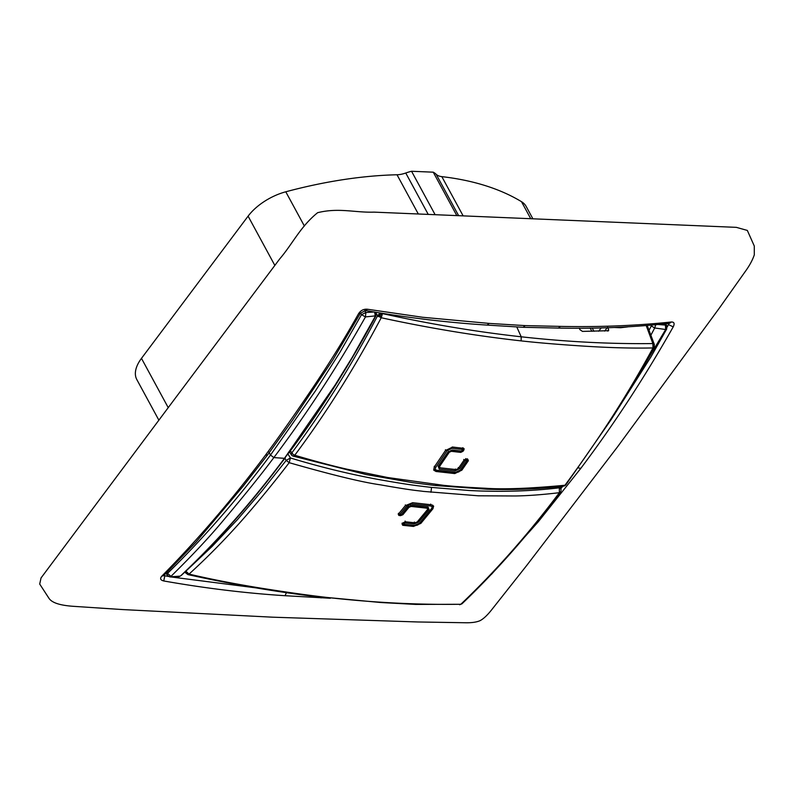 <?xml version="1.0" encoding="UTF-8"?>
<svg xmlns="http://www.w3.org/2000/svg" width="794" height="794" viewBox="0 0 794 794"><rect width="100%" height="100%" fill="white"/><g stroke="black" fill="none" stroke-linecap="round" stroke-linejoin="round"><path stroke-width="1.19" d="M436.72 484.628L435.112 485.511L412.84 482.683L366.302 474.584L293.214 456.143L294.753 455.25C315.536 461.383 332.934 466.028 346.938 469.185L387.671 477.512L444.362 485.432C448.868 485.759 453.037 486.643 485.481 488.25C503.078 489.541 529.568 488.548 564.961 485.253L563.561 486.127A3.464 3.464 0 0 0 565.914 484.757L611.072 419.708L622.943 401.01L654.107 347.574L652.996 347.931C633.691 348.368 611.479 347.822 586.379 346.283C560.306 344.636 538.55 342.839 521.112 340.884L521.211 336.795C475.824 331.753 429.365 323.982 381.835 313.461L382.202 314.553L381.219 317.749C428.998 328.101 475.626 335.812 521.112 340.884M376.227 313.491L377.577 315.764C351.573 365.429 322.959 411.183 291.735 453.007L291.338 454.754A3.464 3.464 0 0 0 293.214 456.143M560.346 492.191A3.464 3.464 0 0 0 560.941 489.213L559.323 487.824L559.393 492.687L560.346 492.191C529.003 533.935 496.22 571.134 461.999 603.787L460.818 604.274C418.17 604.889 374.103 602.676 328.637 597.624L380.743 602.517L415.818 604.423L460.818 604.274C495.178 571.65 528.03 534.451 559.393 492.687C542.411 494.702 527.702 495.793 515.256 495.972L478.335 495.803L423.281 491.387C418.557 490.603 414.984 490.97 380.415 484.836C362.223 482.276 331.813 474.881 289.185 462.684L290.406 457.959L288.033 454.128M402.23 524.02L402.717 525.291L402.23 524.02L403.312 522.76L405.704 521.817L415.054 522.809L417.237 521.926L427.629 509.42L427.152 508.21L411.153 506.433L408.93 507.346L402.886 514.73L400.533 515.653L398.866 515.445L398.26 514.264M427.629 509.42L426.696 507.306M398.35 514.145L405.307 505.669L412.622 502.691L431.37 504.776L433.643 506.086L432.938 508.736L420.83 523.415L413.446 526.422L402.717 525.291L402.141 524.139M426.974 507.009L428.085 507.068L426.974 507.009L427.539 508.497L429.068 509.599L418.607 522.124L414.101 523.951L404.811 522.968L403.67 524.288L414.329 525.42L419.401 523.345L431.489 508.636C432.462 507.187 432.115 506.304 430.427 505.986L411.689 503.972L406.826 506.016L399.888 514.433L401.496 514.611L407.461 507.277L412.096 505.331L428.085 507.068L429.068 509.599M413.743 525.697C419.272 524.983 416.919 525.261 420.006 523.147L432.095 508.438L432.67 505.113M185.905 571.154L212.206 546.351L237.644 519.415L262.248 490.583L286.187 460.411L289.185 462.684C277.295 478.286 259.33 500.627 242.19 520.08C225.069 539.444 207.353 557.438 189.041 574.092C210.966 579.253 235.113 583.967 261.494 588.235C288.827 592.562 311.198 595.699 328.637 597.624M430.973 492.29L431.509 487.417L423.678 486.504C421.683 486.087 413.575 485.819 376.237 479.09C347.286 473.621 318.672 466.574 290.406 457.959L286.187 460.411L284.887 458.376M559.016 486.672L559.313 487.814C530.888 491.258 500.825 492.151 469.115 490.503L431.509 487.417M185.379 572.603L186.004 571.303L189.041 574.092L186.282 573.387L184.992 571.998M186.64 572.206L186.282 573.387L187.96 574.608L185.449 572.732M187.473 574.3L189.041 574.092M601.217 327.862L598.696 331.227M290.376 450.932L293.065 454.376L294.753 455.25C326.046 413.337 354.868 367.503 381.219 317.749L379.373 313.829L381.745 313.312M379.373 313.829L377.577 315.764L381.219 317.749M654.048 346.462L654.296 344.358L652.866 343.564L652.996 347.931L654.345 344.507L647.259 325.57M646.247 325.649L652.866 343.564C610.457 344.09 566.569 341.837 521.211 336.795L516.805 327.009M649.174 330.026L651.328 325.937L650.951 325.242M450.903 450.476L451.329 451.32L460.728 452.401L463.021 451.27L464.004 449.781L463.418 448.312L452.63 447.052L445.464 450.516L434.229 467.08L433.723 470.147L436.015 471.487L454.764 473.571L461.87 470.157L468.381 460.719L467.825 459.329L466.177 459.17L463.914 460.302L458.277 468.539L456.113 469.582L440.114 467.805L439.578 466.455L440.114 467.805M464.182 448.799L463.418 448.312M467.795 459.369L468.381 460.719L467.825 459.329M565.914 484.747L564.961 485.253C576.732 469.403 593.803 445.156 609.087 421.723C624.322 398.31 638.952 373.716 652.996 347.931L652.996 347.931M164.388 574.965L164.815 575.799L168.497 576.454M172.933 577.208L256.055 587.888M614.437 327.495L620.66 327.733L627.558 326.91M579.213 328.111L579.928 329.659L582.478 331.406L608.661 330.691M607.946 331.009L608.651 329.599L607.569 327.227M285.274 457.86L276.888 468.788C246.825 508.309 214.946 543.86 181.26 575.452L180.794 575.729C217.348 541.22 251.897 502.086 284.46 458.327L273.841 457.592C306.474 414.24 337.023 367.344 365.468 316.915L361.498 314.682L365.875 312.508L365.468 316.915L375.909 315.823C350.392 363.315 322.612 407.352 292.559 447.935L284.46 458.327L335.137 385.021L352.367 357.121L375.314 316.27L374.599 311.963L365.875 312.508L364.793 310.514M652.112 325.143L651.328 325.937L654.693 327.982L655.715 324.806M651.07 334.85L654.693 327.982L665.67 329.51L666.712 328.974L651.011 356.784L613.941 415.272M451.329 451.32L449.215 452.332L439.578 466.455L439.191 465.562M163.921 575.422L164.815 575.799L163.743 580.96C205.189 588.275 245.634 593.197 285.046 595.708L330.354 598.259M604.671 331.098L607.192 327.724M667.863 323.505L668.498 324.597L668.836 323.386M560.415 326.394L558.44 328.081C596.949 328.835 634.019 327.237 669.67 323.287L671.327 321.997C635.865 325.709 598.894 327.178 560.415 326.394L525.191 325.609L489.183 323.406L422.646 317.272L367.443 309.243L365.568 310.543C407.173 317.729 447.697 322.572 487.149 325.093L489.183 323.406M268.898 452.143L270.516 455.041L273.841 457.592C261.762 473.829 244.979 494.712 223.471 520.239C209.626 536.893 192.128 555.592 170.968 576.345L167.554 573.367L167.206 575.184L169.668 576.851L180.139 576.136L181.26 575.452M664.806 323.853L665.432 325.074L658.424 324.538M462.604 449.632L463.21 448.878L462.604 449.632L463.21 448.878L462.743 447.717L462.555 449.503L451.875 448.322L447.002 450.754L435.807 467.358C434.894 468.936 435.281 469.899 436.968 470.256L455.706 472.271L460.47 469.988L466.922 460.54L465.344 460.47L459.776 468.639L455.25 470.822L439.261 469.105L438.169 466.326L447.866 452.173L452.233 450.029L461.522 451.061L462.555 449.503M466.961 460.619L467.557 459.855L466.961 460.619L467.557 459.855L467.11 458.733L466.922 460.54M161.847 576.087C197.974 539.473 232.503 499.158 265.454 455.151L267.697 454.793L243.093 486.265L196.049 542.014L163.614 575.719L161.847 576.087C159.743 578.489 160.378 580.116 163.743 580.96M175.405 398.042L41.04 577.953L39.7 584.047L49.069 598.458C51.947 602.537 59.143 605.395 74.09 606.368L122.544 609.564L272.65 617.186L417.843 621.97L464.44 622.734C471.189 622.943 476.38 622.258 480.013 620.69C483.566 618.844 487.615 615.013 492.141 609.187L526.898 565.219L617.772 446.526L719.195 308.32L744.782 272.183C749.347 265.97 752.523 260.194 754.3 254.844L754.28 246.011L747.333 230.429L736.356 227.352L373.994 212.127C355.027 212.782 338.8 207.452 317.63 212.693C300.4 226.578 292.649 243.808 279.736 258.884L175.405 398.042M578.161 467.884L580.791 468.381L538.392 521.628L491.417 574.38M667.129 327.059L668.498 324.597L673.223 326.87C674.831 323.545 674.195 321.917 671.327 321.997M666.047 324.339L666.404 323.674M580.791 468.381C613.812 424.502 644.619 377.329 673.223 326.87M265.454 455.151C278.754 437.315 295.596 413.337 313.997 385.983C332.755 357.886 346.164 335.793 358.58 313.67C360.754 310.375 363.702 308.896 367.443 309.243M267.697 454.793L292.41 420.393L332.855 359.851L360.436 313.193L358.58 313.67M166.998 572.405L167.554 573.367C203.721 538.014 238.041 498.582 270.516 455.041L315.506 390.807L339.911 352.357L361.498 314.682L360.565 312.975M665.749 323.744L666.771 325.758L665.432 325.074L665.67 329.51L622.337 401.982M439.36 467.259L438.794 466.128L448.491 451.985L451.548 450.446A1.389 0.834 -83.7 0 0 452.233 450.029M456.818 215.601L433.246 172.179A37.447 19.622 -28.5 0 1 436.164 174.283A20.803 10.898 151.5 0 0 441.831 176.635A375.195 196.594 -28.5 0 1 521.499 201.686A41.616 21.805 -28.5 0 1 526.154 206.42L532.863 218.787M435.122 214.688L411.55 171.266L433.246 172.179M158.85 420.135L136.816 379.562A41.616 21.805 -28.5 0 1 141.471 358.362L248.095 216.147A41.616 21.805 -28.5 0 1 285.78 191.791A375.195 196.594 -28.5 0 1 397.01 174.759A20.803 10.898 151.5 0 0 405.754 173.013A37.447 19.622 -28.5 0 1 411.55 171.266M435.817 470.256A1.389 0.834 -83.7 0 0 436.968 470.256M454.535 472.281L455.706 472.271L454.535 472.281M461.076 469.194L460.47 469.988L461.076 469.194M465.661 458.604L465.473 460.411M463.746 459.458L465.344 460.47M458.188 467.606L459.776 468.639M455.458 469.006L455.25 470.822M439.568 467.587A1.389 0.834 96.3 0 1 439.261 469.105M438.794 465.542L438.169 466.326L438.794 465.542M448.481 451.419L447.866 452.173M460.351 451.101L461.522 451.061L460.351 451.101M451.548 450.446L460.838 451.468L462.336 450.774A1.389 0.715 -146.3 0 1 461.711 450.962M445.414 449.751L447.002 450.754M434.239 466.326L435.807 467.358M402.598 524.199L403.67 524.288M420.086 522.462L419.401 523.345L420.086 522.462M432.154 507.783L431.489 508.636L432.154 507.783M430.685 504.101L430.427 505.986M405.307 504.915L406.826 506.016M398.389 513.321L399.888 514.433M398.826 514.413L399.908 514.492M400.295 514.581L401.387 514.651L400.295 514.581M402.191 513.738L401.496 514.611M408.146 506.423L407.461 507.277L408.146 506.423M398.251 514.115L400.791 514.949L402.121 514.413L408.086 507.078L411.481 505.649A1.389 0.834 -83.7 0 0 411.491 505.649A1.389 0.834 -83.7 0 0 412.096 505.331M417.535 521.579A1.389 0.824 40.6 0 0 418.607 522.124M405.109 521.053L404.811 522.968M403.58 522.502A1.389 0.824 40.9 0 0 404.622 523.048M402.151 523.057L403.63 524.189M420.473 522.591L420.83 523.415M413.039 525.628L413.446 526.422M432.532 507.783L432.938 508.736M400.136 514.879L400.533 515.653M402.538 513.907L402.886 514.73M407.927 505.034L408.414 506.155M408.602 506.592L408.93 507.346M409.982 504.121L410.567 505.272M410.776 505.669L411.153 506.433M456.421 486.514L468.252 487.318M591.897 331.326L590.111 328.041M378.281 316.578L379.998 314.99L382.202 314.553M654.345 344.517L654.187 347.216L654.266 345.45L653.125 344.636M463.478 448.541L464.004 449.781M462.624 450.337L463.021 451.27M460.222 451.409L460.728 452.401M461.463 469.224L461.87 470.157M454.257 472.579L454.764 473.571M435.489 470.465L436.015 471.487M286.475 592.552L285.046 595.708M321.689 597.277L321.044 597.922M607.589 331.019L608.651 329.599M558.44 328.081L523.186 327.297L525.191 325.609M562.37 486.275L560.713 488.379M448.868 451.538L449.215 452.332M530.739 218.697L521.499 201.686M463.13 215.859L441.831 176.635M458.634 215.67L436.164 174.283M428.224 214.4L405.754 173.013M418.309 213.983L397.01 174.759M304.37 226.022L285.78 191.791M274.843 265.414L248.095 216.147M168.219 407.63L141.471 358.362M452.183 447.012A1.389 0.834 96.3 0 1 451.875 448.322M413.237 525.32L414.329 525.42L413.237 525.32M414.379 522.035L414.101 523.951M427.192 507.356L427.827 508.567M327.575 597.961C282.128 592.89 235.59 585.099 187.96 574.608M459.597 604.76L461.999 603.787M560.207 486.533L560.941 489.213M291.338 454.754L289.562 452.054M593.952 331.306L592.175 328.021M435.112 485.511L487.397 489.243C514.433 490.087 539.821 489.044 563.561 486.127M654.415 346.482L654.107 347.574M487.159 325.093L523.186 327.297M375.909 315.823L375.929 312.637M438.854 466.038L439.4 467.348M360.436 313.193L365.568 310.543M169.678 576.871C174.73 577.446 178.223 577.208 180.149 576.146M167.206 575.174L166.115 573.278M562.787 486.226L560.812 488.737M666.771 325.758L666.712 328.974M433.802 469.165L436.313 470.634L455.041 472.648C460.371 471.735 457.969 472.37 461.076 469.78L467.557 460.421L467.745 459.15M462.336 450.774L463.398 448.144M413.753 525.697L403.094 524.576L402.002 523.891M427.797 507.416L411.491 505.649"/></g></svg>
